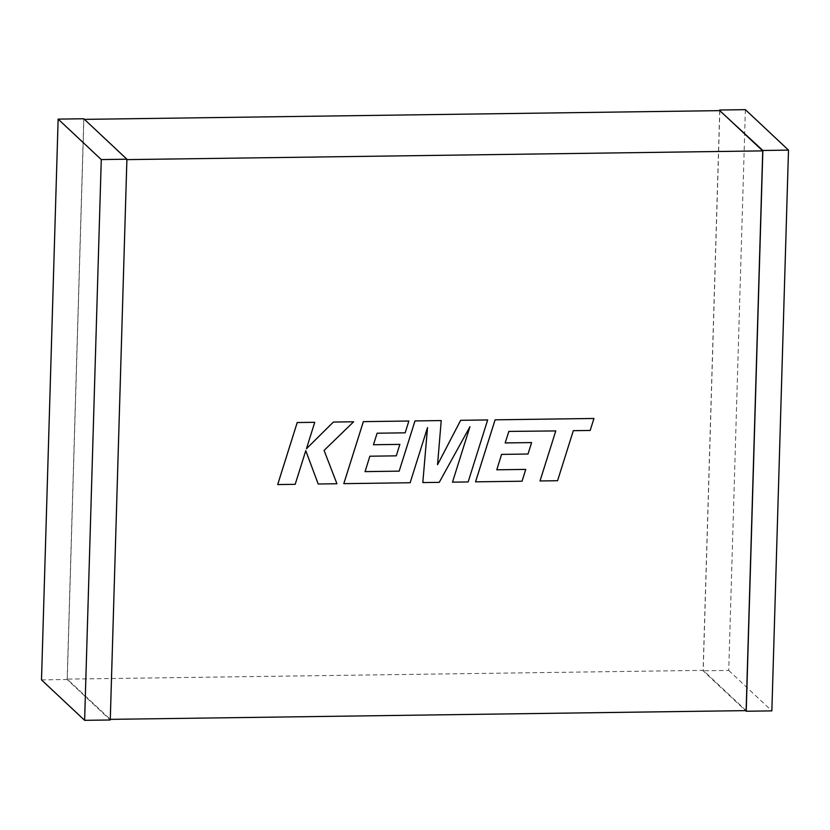 <?xml version="1.0" encoding="UTF-8"?>
<svg xmlns="http://www.w3.org/2000/svg" width="830" height="830" viewBox="0 0 830 830"><rect width="100%" height="100%" fill="white"/><g stroke="black" fill="none" stroke-linecap="round" stroke-linejoin="round"><path stroke-width="0.62" stroke-dasharray="4.15 3.11" d="M746.118 710.625L703.217 670.37L67.272 679.116L110.286 719.361M84.442 119.364L126.897 159.619M110.172 719.361L126.783 159.63M719.828 110.639L703.217 670.37M67.272 679.116L83.882 119.375M83.789 118.763L67.147 679.521L110.266 719.984M41.5 679.874L67.147 679.521M719.714 110.639L703.093 670.785L745.558 710.636M745.382 109.664L728.73 670.433L703.093 670.785M728.73 670.433L771.859 710.885M505.18 442.94L508.842 431.393L555.768 430.926M540.008 480.954L557.553 480.715L573.312 430.666L590.172 430.438L593.948 418.465M475.538 481.836L522.07 481.203L525.743 469.396M496.765 469.811L501.579 454.384L528.005 454.02L531.594 442.566M437.545 464.696L441.207 420.561M365.044 471.627L369.848 456.199L396.273 455.836L399.863 444.372M373.448 444.735L377.111 433.198L405.165 432.814L408.848 421.007M343.796 483.651L410.134 482.738L427.502 427.595M422.802 482.562L439.226 482.344L469.925 426.755M452.485 482.157L468.13 481.94L487.667 419.928M277.677 484.564L295.179 484.315L305.772 450.669M318.191 484.004L336.928 483.745L324.063 450.4L353.642 421.764M306.446 448.729L314.736 422.304"/><path stroke-width="1.25" d="M110.286 719.361L746.118 710.625L762.729 150.884L126.897 159.619M84.442 119.364L719.828 110.639L762.729 150.884M126.907 159.215L83.789 118.763L58.142 119.115L41.5 679.874L84.619 720.336L110.266 719.984L126.907 159.215L101.27 159.568L58.142 119.115M84.619 720.336L101.27 159.568M745.558 710.636L746.212 711.237L762.853 150.479L719.714 110.639M746.212 711.237L771.859 710.885L788.5 150.126L762.853 150.479M788.5 150.126L745.382 109.664L719.735 110.017M525.753 469.407L496.765 469.811L501.59 454.394L528.015 454.031L531.605 442.577L505.18 442.94L508.852 431.403L555.789 430.926L540.008 480.954L557.563 480.726L573.323 430.677L590.182 430.448L593.948 418.465L495.085 419.824L475.538 481.836L522.08 481.213L525.753 469.407L496.765 469.801M555.789 430.926L540.019 480.964M593.958 418.476L495.095 419.835L475.559 481.846M531.605 442.577L505.18 442.93M469.925 426.755L452.485 482.157L468.141 481.95L487.667 419.928L460.66 420.302L437.545 464.696M487.677 419.939L460.671 420.312L437.545 464.738L441.218 420.571L414.99 420.924L399.168 471.139L365.044 471.616M441.218 420.571L415 420.935L399.178 471.15L365.044 471.627L369.858 456.21L396.284 455.846L399.863 444.372L373.448 444.735L377.121 433.208L405.175 432.824L408.858 421.018L363.353 421.63L343.796 483.651L410.145 482.749L427.523 427.543L422.812 482.572L427.502 427.595M399.873 444.382L373.448 444.745M408.858 421.018L363.353 421.63M363.364 421.64L343.807 483.662M422.812 482.572L439.236 482.355L469.956 426.693L452.485 482.157M353.653 421.775L333.39 422.055L306.436 448.76L314.746 422.314L297.202 422.543L277.677 484.564L295.19 484.326L305.772 450.659L318.191 484.004L336.939 483.755L324.074 450.41L353.653 421.775L333.38 422.045L306.446 448.729M297.213 422.553L277.687 484.575M305.772 450.669L318.191 484.004M314.736 422.304L297.202 422.543"/></g></svg>
